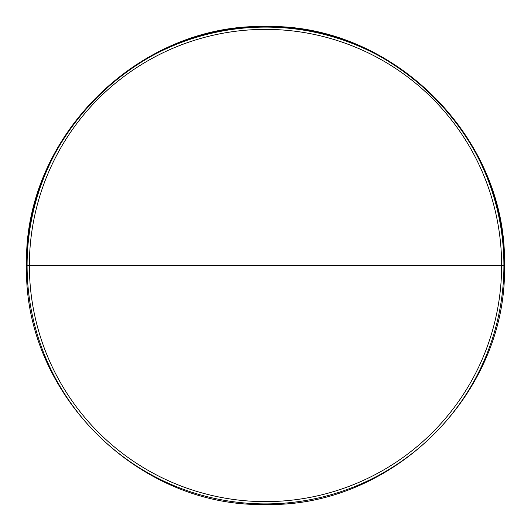 <?xml version="1.0" encoding="UTF-8"?>
<svg xmlns="http://www.w3.org/2000/svg" width="531" height="531" viewBox="0 0 531 531"><rect width="100%" height="100%" fill="white"/><g stroke="black" fill="none" stroke-linecap="round" stroke-linejoin="round"><path stroke-width="0.8" d="M503.906 265.5A238.406 238.406 0 0 1 265.5 503.906L265.5 504.45L265.5 503.906A238.406 238.406 0 0 0 503.906 265.5L27.094 265.5A238.406 238.406 0 0 0 265.5 503.906A238.406 238.406 0 0 1 27.094 265.5L503.906 265.5C507.191 138.106 392.894 23.809 265.5 27.094A238.406 238.406 0 0 1 503.906 265.5M265.5 501.629A236.129 236.129 0 0 0 501.629 265.5A236.129 236.129 0 0 0 265.5 29.371A236.129 236.129 0 0 0 29.371 265.5A236.129 236.129 0 0 0 265.5 501.629M265.5 26.55L265.5 27.094C138.106 23.809 23.809 138.106 27.094 265.5A238.406 238.406 0 0 1 265.5 27.094L265.5 26.55C392.986 23.205 507.769 137.715 504.45 265.5C507.769 393.285 392.986 507.795 265.5 504.45C138.014 507.795 23.231 393.285 26.55 265.5C23.231 137.715 138.014 23.205 265.5 26.55"/></g></svg>
